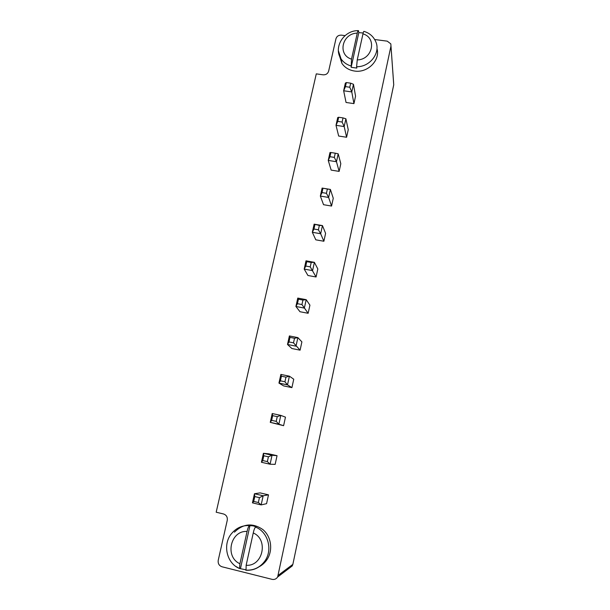 <?xml version="1.0" encoding="UTF-8"?>
<svg xmlns="http://www.w3.org/2000/svg" width="610" height="610" viewBox="0 0 610 610"><rect width="100%" height="100%" fill="white"/><g stroke="black" fill="none" stroke-linecap="round" stroke-linejoin="round"><path stroke-width="0.91" d="M374.67 39.513L387.251 41.16L390.827 43.889L390.972 46.047L277.649 576.984C276.277 579.012 274.431 579.797 272.113 579.355L222.002 566.774C219.066 565.699 217.816 563.518 218.243 560.239L227.248 520.345C227.66 517.12 226.417 514.992 223.519 513.971L216.184 512.217L316.285 73.863L323.102 74.817C325.923 74.946 327.768 73.726 328.63 71.164L335.942 38.781C336.789 36.249 338.619 35.044 341.425 35.151L345.039 35.624M390.972 46.047L393.732 84.82L292.853 564.372L292.243 565.928L289.43 568.055M268.491 494.847L260.073 492.888L254.462 493.742L252.448 502.861L261.156 504.905L266.562 503.669L268.491 494.847L263.162 495.77L261.156 504.905L258.358 502.533L253.714 501.435L252.448 502.861M276.223 421.358L277.26 416.645L280.798 415.387L285.465 417.149L283.597 425.688L270.26 422.356L278.861 424.224L280.798 415.387L272.212 413.542L270.26 422.356L271.641 420.359L276.223 421.358L278.861 424.224L283.597 425.688M263.81 455.777L268.423 456.814L267.363 461.602L270.085 464.225L275.148 464.362L277.047 455.685L268.682 453.809L263.413 453.306L261.431 462.273L270.085 464.225L272.052 455.243L263.413 453.306L263.81 455.777L262.75 460.558L261.431 462.273M289.994 337.391L294.516 338.283L297.871 337.612L301.897 341.89L300.089 350.163L291.87 348.523L287.501 344.475L289.392 335.942L297.871 337.612L295.995 346.167L287.501 344.475L288.988 341.943L289.994 337.391L289.392 335.942M291.908 387.625L283.635 385.901L278.953 383.095L287.501 384.872L291.908 387.625L293.745 379.222L289.407 376.179L287.501 384.872L284.939 381.776L280.387 380.831L278.953 383.095L280.875 374.426L289.407 376.179L285.96 377.14L284.939 381.776M346.594 137.25L338.664 136.038L336.011 125.325L344.185 126.56L346.594 137.25L348.241 129.701L345.893 118.79L344.185 126.56L342.118 122.046L337.757 121.39L336.011 125.325L337.726 117.57L338.672 117.257L337.757 121.39M331.565 206.05L323.544 204.701L320.349 196.069L328.63 197.449L331.565 206.05L333.266 198.273L330.391 189.428L328.63 197.449L326.426 193.309L322.019 192.577L320.349 196.069L322.118 188.071L330.391 189.428L327.372 189.031L326.426 193.309M340.807 163.724L339.137 171.387L331.161 170.106L328.241 160.422L336.468 161.726L338.199 153.834L340.807 163.724M306.738 261.652L311.207 262.46L314.386 262.338L317.825 268.964L316.071 276.986L307.951 275.499L304.192 269.086L306.014 260.821L314.386 262.338L312.572 270.611L304.192 269.086L305.77 266.051L306.738 261.652L306.014 260.821M323.879 241.247L315.805 239.829L312.335 232.288L320.662 233.737L323.879 241.247L325.603 233.348L322.454 225.593L320.662 233.737L318.397 229.795L313.959 229.024L312.335 232.288L314.135 224.16L322.454 225.593L319.35 225.448L318.397 229.795M301.942 304.542L302.926 300.067L306.197 299.67L309.926 305.145L308.142 313.288L299.975 311.725L295.911 306.472L304.352 308.08L306.197 299.67L297.771 298.077L295.911 306.472L297.444 303.688L301.942 304.542L308.142 313.288M355.561 96.182L353.937 103.616L346.053 102.472L343.659 90.776L345.344 83.135L346.343 82.563L345.443 86.628L343.659 90.776L351.787 91.935L353.464 84.287L355.561 96.182M258.358 502.533L259.425 497.661L263.162 495.77L254.462 493.742L254.789 496.57L253.714 501.435M277.047 455.685L272.052 455.243L268.423 456.814M300.089 350.163L293.509 342.843L288.988 341.943M339.137 171.387L336.468 161.726L334.333 157.395L329.949 156.701L328.241 160.422L329.979 152.546L330.879 152.508L329.949 156.701M316.071 276.986L310.238 266.867L305.77 266.051M353.937 103.616L351.787 91.935L349.774 87.245L345.443 86.628M234.431 532.156C243.276 523.54 252.746 522.678 262.857 529.564C271.305 536.518 273.242 550.342 266.959 559.66C264.786 562.893 261.995 565.348 258.602 567.033M259.425 497.661L254.789 496.57M277.26 416.645L272.685 415.654L272.212 413.542M272.685 415.654L271.641 420.359M267.363 461.602L262.75 460.558M294.516 338.283L293.509 342.843M285.96 377.14L281.408 376.202L280.875 374.426M281.408 376.202L280.387 380.831M342.118 122.046L343.026 117.905L345.893 118.79M343.026 117.905L338.672 117.257M327.372 189.031L322.118 188.071M322.957 188.307L322.019 192.577M334.333 157.395L335.256 153.194L338.199 153.834M335.256 153.194L330.879 152.508M311.207 262.46L310.238 266.867M319.35 225.448L314.135 224.16M314.912 224.686L313.959 229.024M302.926 300.067L298.435 299.213L297.771 298.077M298.435 299.213L297.444 303.688M353.464 84.287L350.674 83.173L346.343 82.563M350.674 83.173L349.774 87.245M376.965 48.571C380.533 60.283 367.525 73.299 354.471 71.027C349.027 70.165 344.841 67.634 341.928 63.417L339.297 55.296M245.632 569.748L239.486 568.489L239.928 563.724C224.457 557.014 230.519 530.189 247.065 531.478L239.928 563.724M239.486 568.489C226.257 563.19 222.261 543.518 232.105 532.957C236.794 527.696 242.544 525.24 249.36 525.591L253.119 525.866L256.131 526.849L255.514 527.07C254.622 528.123 253.867 530.09 253.249 532.972C268.774 539.423 262.933 566.629 246.15 565.272L253.249 532.972M255.514 527.07C267.859 531.737 272.99 549.534 265.014 560.819C260.241 567.491 253.912 570.64 246.028 570.251L246.188 570.159M356.614 66.719L357.239 59.902L362.965 33.87C363.377 31.888 363.781 31.072 364.17 31.43C369.538 33.123 373.35 36.425 375.6 41.35C381.097 52.422 370.148 67.115 356.614 66.719L356.827 68.076L351.154 67.298L351.52 59.124C337.223 54.938 342.118 33.298 357.269 33.131L351.52 59.124M357.269 33.131C357.673 31.232 358.07 30.401 358.474 30.63L358.817 32.604L363.163 33.024M250.008 525.378L240.523 568.322M246.028 570.251L246.15 565.272M249.36 525.591C248.445 526.636 247.683 528.596 247.065 531.478M358.817 32.604L351.154 67.298M278.328 575.245L292.853 564.372M239.509 568.558L235.712 566.332M350.918 65.933C346.671 64.66 343.377 62.296 341.036 58.85L338.382 50.737M362.965 33.87C377.293 37.866 372.588 59.765 357.239 59.902M390.979 46.002L393.61 82.838M277.649 576.984L292.243 565.928M245.716 570.121C253.699 570.594 260.127 567.491 265.014 560.819L266.959 559.66M358.116 30.637C343.621 30.401 333.129 47.565 341.036 58.85L341.928 63.417"/></g></svg>
